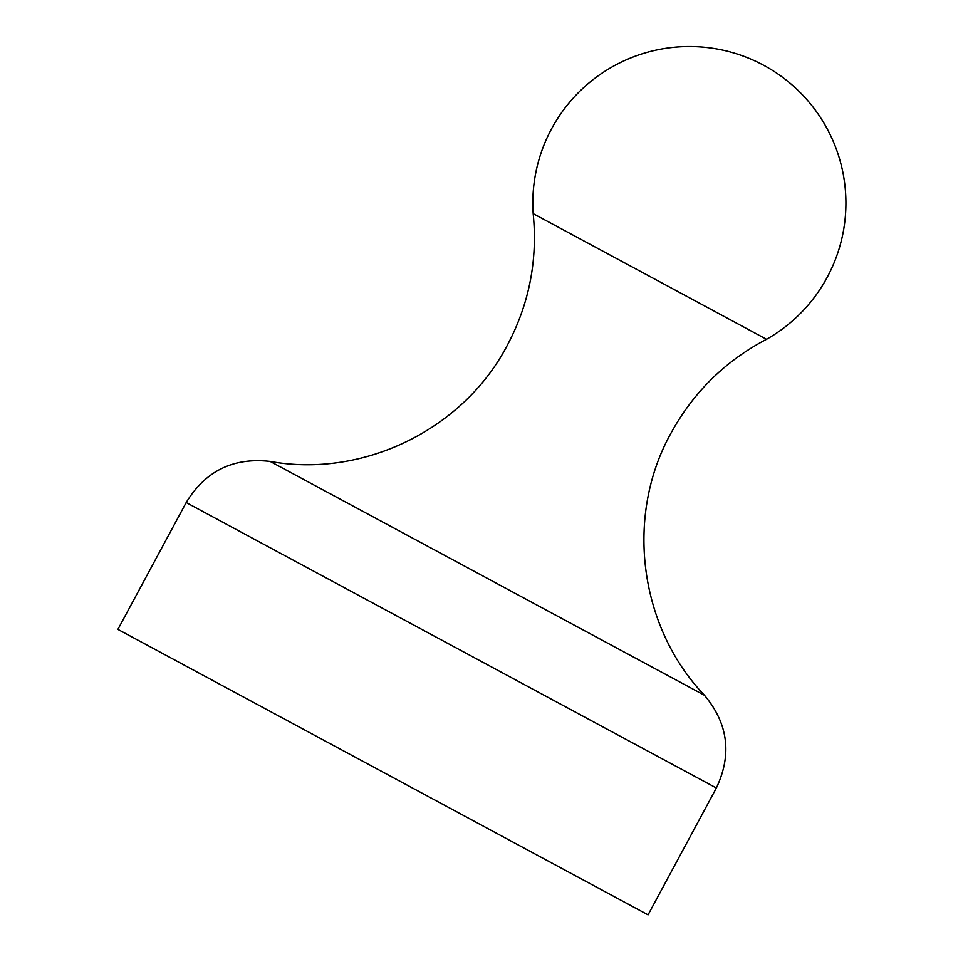 <?xml version="1.0" encoding="UTF-8"?>
<svg xmlns="http://www.w3.org/2000/svg" width="963" height="963" viewBox="0 0 963 963"><rect width="100%" height="100%" fill="white"/><g stroke="black" fill="none" stroke-linecap="round" stroke-linejoin="round"><path stroke-width="1.44" d="M648.063 914.85L117.895 629.393L186.196 502.542L716.364 787.999L648.063 914.85M533.177 213.642A156.56 156.56 0 0 1 764.538 65.749A156.56 156.56 0 0 1 766.548 339.289L533.177 213.642C537.811 260.094 529.193 303.959 507.345 345.223C463.612 429.317 363.364 478.406 270.146 461.421C233.407 457.244 205.42 470.943 186.196 502.542M766.548 339.289C725.211 361.005 693.324 392.338 670.91 433.302C624.782 516.096 638.987 626.817 704.483 695.286L270.146 461.421M704.483 695.286C728.197 723.658 732.157 754.559 716.364 787.999"/></g></svg>
